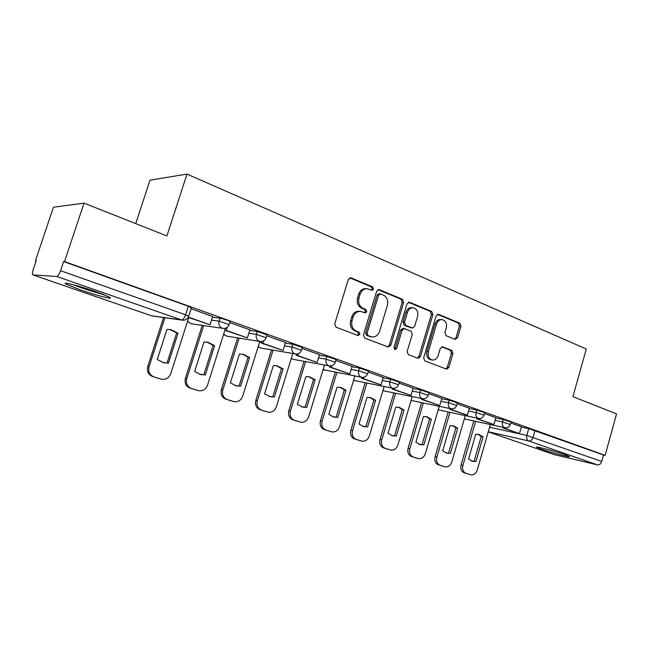 <?xml version="1.0" encoding="UTF-8"?>
<svg xmlns="http://www.w3.org/2000/svg" width="649" height="649" viewBox="0 0 649 649"><rect width="100%" height="100%" fill="white"/><g stroke="black" fill="none" stroke-linecap="round" stroke-linejoin="round"><path stroke-width="0.97" d="M373.621 289.186L372.729 286.907L351.125 277.902L348.31 279.5L334.722 323.94L336.06 327.218L357.988 335.541L359.927 334.373L359.027 332.126L356.228 331.055C352.407 329.067 351.012 325.611 352.058 320.695L353.178 317.02C354.67 313.029 357.218 311.163 360.82 311.423L365.136 312.948L366.79 311.731L365.89 309.468L363.116 308.356C359.319 306.312 357.94 302.84 358.986 297.94L360.098 294.273C361.534 290.395 364.008 288.562 367.512 288.764L372.015 290.379L373.621 289.186M371.374 290.16L372.193 289.105L371.301 286.834L349.762 277.869M357.51 335.363L358.524 334.203L357.615 331.955L354.825 330.885L356.228 331.055M364.462 312.713L365.371 311.601L364.478 309.346L361.696 308.234L363.116 308.356M95.338 291.482C78.983 285.738 60.803 281.204 66.109 284.132L80.947 290.071C96.863 295.628 114.646 300.106 109.705 297.266L95.338 291.482M564.817 454.665C554.668 451.079 533.989 445.668 536.715 447.283L541.396 449.173C551.366 452.678 571.72 458.032 569.303 456.49L564.817 454.665M455.111 339.33L457.561 337.756L460.944 326.22L459.841 323.202L438.61 314.351L436.087 315.909L423.667 357.867L424.827 360.909L446.634 369.159L448.84 367.472L452.953 353.454L451.842 350.452L442.448 346.785L440.265 348.472L438.197 355.474C437.012 358.735 435.025 360.244 432.218 360.017C428.835 358.84 427.561 356.066 428.389 351.677L436.542 324.102C437.677 320.963 439.592 319.478 442.285 319.649C445.766 320.793 447.096 323.608 446.269 328.086L444.93 332.637L446.058 335.679L455.111 339.33M33.018 274.925L151.477 315.763L181.542 319.973L56.763 276.49L32.872 274.884C32.207 274.259 32.345 272.418 33.302 269.367L36.141 260.93L35.362 260.914L53.461 207.209L84.046 203.153L166.898 235.944L186.993 174.094L586.282 349.04L572.929 396.644L616.55 413.908L605.119 455.347L64.519 261.588L63.602 261.563L60.544 270.706L185.59 314.781L188.664 316.306M84.046 203.153L64.519 261.588M403.637 302.45L402.429 299.278L379.365 289.673L376.647 291.255L363.44 334.892L364.722 338.097L388.118 346.98L390.787 345.325L403.637 302.45L402.169 302.345L400.96 299.181L378.051 289.649M409.6 302.272L431.723 311.488L432.875 314.578L420.406 356.626L418.126 358.337L408.326 354.646L407.134 351.563L412.269 334.316L411.077 331.209L404.351 328.581L402.08 330.292L396.677 348.367L395.038 349.584L393.967 347.337L406.988 303.837L409.6 302.272L408.529 302.191M521.252 427.05L528.74 428.648L526.81 435.455L601.72 461.455C600.828 463.946 599.376 465.082 597.372 464.879L554.514 454.706L488.251 431.869L554.514 454.706M35.362 260.914L36.068 261.166M135.73 223.605L149.992 180.187L186.993 174.094M605.119 455.347L603.513 454.981L601.72 461.455M56.763 276.49C57.972 276.206 59.237 274.276 60.544 270.706M212.661 316.493L191.082 308.754M249.906 329.797L229.811 322.594M285.479 342.51L266.755 335.793M319.486 354.662L302.053 348.408M329.903 365.947L329.562 367.066L349.746 373.873L352.147 366.304L335.793 360.463M383.226 377.426L368.088 372.007M392.458 388.167L392.183 389.076L410.963 395.395L413.218 388.126L399.03 383.056M421.826 398.567L421.582 399.411L439.714 405.511L441.904 398.381L428.697 393.659M469.365 408.205L457.164 403.832M495.852 417.664L484.503 413.6M495.771 417.972L503.283 419.538L502.577 421.996L510.349 424.519M469.276 408.529L476.812 410.063L476.082 412.569L484.049 415.173M441.709 398.713L449.27 400.206L448.524 402.761L456.693 405.447M413.007 388.491L420.584 389.944L419.814 392.548L428.21 395.322M383.097 377.848L390.682 379.243L389.895 381.896L398.518 384.776M351.904 366.742L359.497 368.08L358.678 370.79L367.561 373.767M319.332 355.165L326.934 356.423L326.09 359.189L335.241 362.288M285.309 343.07L292.902 344.246L292.026 347.069L301.469 350.29M249.711 330.422L257.296 331.501L256.387 334.389L266.147 337.74M212.434 317.199L220.003 318.156L219.07 321.109L229.17 324.605M503.186 427.35L502.991 428.024L519.411 433.532L521.415 426.791L510.787 422.994M511.047 422.069L503.283 419.538M484.771 412.675L476.812 410.063M457.431 402.899L449.27 400.206M428.973 392.726L420.584 389.944M399.305 382.123L390.682 379.243M368.372 371.066L359.497 368.08M336.077 359.53L326.934 356.423M302.337 347.475L292.902 344.246M267.047 334.86L257.296 331.501M230.103 321.661L230.168 321.442C227.328 320.087 223.937 318.992 220.003 318.156M603.513 454.981L528.74 428.648M63.602 261.563L188.324 306.247L191.374 307.829M366.531 288.708L366.093 288.683C362.588 288.481 360.122 290.314 358.686 294.184L360.098 294.273M361.696 308.234C357.907 306.198 356.536 302.734 357.575 297.842L358.686 294.184M360.049 311.35L359.408 311.293C355.814 311.041 353.267 312.899 351.774 316.882L353.178 317.02M354.825 330.885C351.004 328.897 349.616 325.457 350.663 320.549L351.774 316.882M387.737 346.834L389.343 345.13L402.169 302.345M380.525 293.948L378.627 295.06L367.066 333.302L367.959 335.541L371.926 336.936C375.528 337.229 378.075 335.371 379.56 331.363L387.38 305.403C388.402 300.609 387.072 297.185 383.397 295.141L380.525 293.948M380.03 293.851L378.789 293.778L377.191 294.971L378.627 295.06M371.025 336.823L366.547 335.363L365.655 333.132L377.191 294.971M408.343 302.256L430.23 311.366L431.723 311.488M417.388 358.086L418.938 356.415L431.382 314.449L430.23 311.366M404.173 328.556L402.891 328.418L400.62 330.13L395.225 348.164L396.677 348.367M394.389 349.243L395.225 348.164M417.583 316.477C418.427 311.885 417.015 308.997 413.364 307.821C410.582 307.65 408.61 309.151 407.45 312.339L404.489 322.22L405.698 325.36L412.415 327.996L414.654 326.301L417.583 316.477M412.748 307.772L411.888 307.707C409.113 307.537 407.142 309.038 405.982 312.21L407.45 312.339M411.125 327.867L404.23 325.206L403.029 322.082L405.982 312.21M441.766 319.6L440.776 319.511C438.091 319.34 436.185 320.825 435.049 323.956L436.542 324.102M431.009 359.838L430.733 359.797C427.358 358.629 426.077 355.855 426.904 351.474L435.049 323.956M445.847 368.892L447.339 367.237L451.444 353.251L450.333 350.257L441.677 346.85M454.706 339.167L456.044 337.585L459.419 326.074L458.324 323.056L437.402 314.351M160.141 378.854L152.645 376.55C148.329 374.7 146.706 371.333 147.785 366.458L163.564 317.548M168.456 363.083L163.783 362.791L157.261 359.505L166.939 329.424L170.914 329.66L178.037 333.197L168.456 363.083L162.907 362.572M167.118 362.767L176.674 332.969L169.811 329.489M188.178 317.377L210.033 324.743L188.324 317.11M210.033 324.743L212.669 316.469M188.737 317.58L170.792 373.613C168.991 377.961 165.893 379.835 161.496 379.227L153.951 376.915C149.627 375.057 148.004 371.682 149.083 366.79L164.903 317.734M178.037 333.197L176.674 332.969M101.925 293.867L74.83 285.114M72.591 284.53C82.52 288.375 92.742 291.701 103.248 294.492L104.035 294.695M548.543 449.7L557.824 452.394M197.15 390.284L190.027 388.094C185.898 386.317 184.357 383.04 185.403 378.27L202.253 325.384M205.327 374.879L200.792 374.611L194.627 371.455L203.989 342.015L207.891 342.234L214.6 345.617L205.327 374.879L199.86 374.368M203.916 374.538L213.164 345.357L206.893 342.072M225.357 328.272L224.732 330.227L247.366 337.869L226.282 330.455L227.288 327.291M247.366 337.869L249.914 329.773M224.732 330.227L226.282 330.455M224.887 330.284L207.542 385.149C205.798 389.424 202.812 391.266 198.602 390.69L191.406 388.483C187.277 386.699 185.736 383.413 186.774 378.627L203.672 325.595M214.6 345.617L213.164 345.357M232.561 401.228L225.779 399.135C221.836 397.423 220.368 394.235 221.382 389.562L237.648 337.894M240.609 386.163L236.212 385.92L230.363 382.894L239.424 354.054L243.245 354.257L249.581 357.502L240.609 386.163L235.23 385.652M239.132 385.798L248.08 357.218L242.32 354.103M261.758 341.488L261.263 343.07L283.029 350.411L262.886 343.329L263.664 340.822M283.029 350.411L285.487 342.485M261.263 343.07L262.886 343.329M259.811 341.423L242.694 396.182C241.006 400.384 238.134 402.202 234.094 401.65L227.231 399.549C223.28 397.829 221.812 394.633 222.826 389.944L239.132 338.137M249.581 357.502L248.08 357.218M266.488 411.701L260.006 409.714C256.233 408.059 254.838 404.952 255.82 400.376L271.542 349.86M274.397 396.969L270.122 396.75L264.581 393.838L273.351 365.582L277.099 365.768L283.086 368.883L274.397 396.969L269.116 396.466M272.856 396.588L281.528 368.575L276.206 365.622M296.577 354.029L296.171 355.336L317.118 362.402L297.859 355.628L298.483 353.6M317.118 362.402L319.495 354.638M296.171 355.336L297.859 355.628M296.536 354.151L292.813 353.51L276.36 406.761C274.722 410.882 271.963 412.683 268.078 412.156L261.523 410.136C257.742 408.481 256.347 405.365 257.329 400.782L273.083 350.119M283.086 368.883L281.528 368.575M299.002 421.753L292.813 419.846C289.194 418.248 287.864 415.214 288.821 410.736L304.032 361.306M306.774 407.329L302.637 407.126L297.364 404.319L305.874 376.631L309.524 376.801L315.203 379.795L306.774 407.329L301.598 406.834M305.184 406.923L313.589 379.462L308.664 376.655M349.746 373.873L331.306 367.391L331.809 365.728M329.562 367.066L331.306 367.391M324.492 364.998L308.64 416.893C307.05 420.941 304.389 422.718 300.657 422.215L294.386 420.292C290.76 418.694 289.43 415.652 290.395 411.158L305.63 361.59M315.203 379.795L313.589 379.462M330.211 431.39L324.281 429.565C320.809 428.024 319.543 425.063 320.476 420.674L335.2 372.275M337.845 417.266L333.829 417.088L328.816 414.378L337.058 387.226L340.628 387.38L346.014 390.268L337.845 417.266L332.775 416.78M336.198 416.845L344.351 389.911L339.784 387.234M361.842 377.312L361.542 378.31L380.995 384.865L363.326 378.651L363.74 377.28M380.995 384.865L383.226 377.41M361.542 378.31L363.326 378.651M354.906 375.998L339.605 426.612C338.064 430.595 335.492 432.348 331.907 431.869L325.903 430.027C322.423 428.486 321.158 425.517 322.091 421.112L336.855 372.583M346.014 390.268L344.351 389.911M360.171 440.639L354.492 438.894C351.158 437.41 349.949 434.514 350.858 430.214L365.136 382.796M367.667 426.807L363.781 426.644L359.002 424.032L367.001 397.399L370.482 397.537L375.609 400.319L367.667 426.807L362.71 426.328M365.987 426.369L373.905 399.946L369.646 397.399M410.963 395.395L394.016 389.441L394.365 388.289M392.183 389.076L394.016 389.441M384.119 386.528L369.338 435.95C367.837 439.868 365.363 441.596 361.915 441.142L356.155 439.365C352.821 437.88 351.612 434.984 352.521 430.668L366.823 383.129M375.609 400.319L373.905 399.946M389.027 449.554L383.518 447.859C380.314 446.423 379.154 443.591 380.046 439.373L393.894 392.896M396.336 435.974L392.564 435.836L387.997 433.313L395.768 407.174L399.167 407.296L404.043 409.981L396.336 435.974L391.485 435.503M394.608 435.52L402.299 409.592L398.332 407.158M439.714 405.511L423.456 399.792L423.74 398.811M421.582 399.411L423.456 399.792M412.22 396.62L397.91 444.922C396.458 448.767 394.065 450.479 390.747 450.041L385.222 448.345C382.018 446.91 380.858 444.078 381.75 439.844L395.622 393.253M404.043 409.981L402.299 409.592M416.65 458.089L411.425 456.474C408.343 455.087 407.239 452.321 408.107 448.183L421.55 402.607M423.894 444.792L420.244 444.67L415.879 442.229L423.432 416.569L426.742 416.682L431.39 419.27L423.894 444.792L419.157 444.33M422.134 444.322L429.614 418.865L425.906 416.536M450.033 408.546L449.798 409.324L467.329 415.222L451.712 409.73L451.955 408.878M467.329 415.222L469.373 408.189M449.798 409.324L451.712 409.73M439.251 406.298L425.395 453.554C423.984 457.334 421.672 459.021 418.467 458.608L413.17 456.977C410.087 455.59 408.975 452.815 409.844 448.67L423.318 402.98M431.39 419.27L429.614 418.865M443.308 466.323L438.278 464.773C435.317 463.427 434.254 460.725 435.106 456.661L448.167 411.945M450.422 453.278L446.877 453.172L442.707 450.812L450.057 425.614L453.278 425.712L457.715 428.218L450.422 453.278L445.79 452.824M448.637 452.799L455.914 427.796L452.434 425.566M477.129 418.134L476.918 418.856L493.873 424.551L478.857 419.278L479.076 418.524M493.873 424.551L495.86 417.656M476.918 418.856L478.857 419.278M465.276 415.603L451.842 461.853C450.471 465.576 448.24 467.248 445.149 466.85L440.054 465.284C437.093 463.938 436.031 461.228 436.874 457.156L449.968 412.334M457.715 428.218L455.914 427.796M468.976 474.249L464.14 472.756C461.285 471.458 460.271 468.813 461.098 464.822L473.802 420.933M475.977 461.455L472.537 461.358L468.537 459.07L475.693 434.327L478.832 434.408L483.067 436.834L475.977 461.455L471.442 461.009M474.159 460.96L481.242 436.396L477.98 434.262M519.411 433.532L504.963 428.454L505.157 427.772M502.991 428.024L504.963 428.454M490.36 424.551L477.323 469.86C475.985 473.519 473.827 475.165 470.849 474.784L465.941 473.283C463.086 471.977 462.072 469.324 462.907 465.325L475.628 421.339M483.067 436.834L481.242 436.396M371.301 286.834L372.729 286.907M357.615 331.955L359.027 332.126M364.478 309.346L365.89 309.468M489.597 427.204L526.81 435.455C526.25 438.189 526.899 440.03 528.765 440.971L488.291 431.739M597.372 464.879L528.765 440.971C530.72 441.133 532.172 439.9 533.121 437.272L535.052 430.457M495.065 420.406L502.577 421.996C502.001 424.779 502.683 426.661 504.622 427.642L504.938 427.732C507.615 428.064 509.433 426.961 510.374 424.43L511.079 421.972M468.554 411.012L476.082 412.569C475.498 415.409 476.212 417.331 478.224 418.345L478.573 418.443C481.282 418.775 483.116 417.648 484.081 415.068L484.803 412.569M440.963 401.244L448.524 402.761C447.915 405.657 448.662 407.629 450.763 408.675L451.136 408.781C453.886 409.105 455.744 407.953 456.726 405.333L457.472 402.786M412.245 391.071L419.814 392.548C419.197 395.501 419.976 397.521 422.166 398.608L422.572 398.721C425.355 399.038 427.245 397.861 428.243 395.2L429.005 392.596M382.31 380.468L389.895 381.896C389.254 384.914 390.081 386.982 392.361 388.11L392.799 388.232C395.622 388.54 397.545 387.339 398.559 384.638L399.354 381.985M351.093 369.427L358.678 370.79C358.029 373.865 358.889 375.99 361.274 377.158L361.753 377.296C364.616 377.596 366.571 376.371 367.602 373.621L368.421 370.912M318.497 357.899L326.09 359.189C325.417 362.337 326.325 364.519 328.816 365.728L329.343 365.874C332.247 366.174 334.235 364.916 335.29 362.118L336.133 359.359M259.665 341.893L261.539 342.193M284.44 345.86L292.026 347.069C291.336 350.282 292.285 352.521 294.889 353.786L295.473 353.94C298.426 354.232 300.446 352.951 301.525 350.103L302.393 347.28M248.81 333.27L256.387 334.389C255.674 337.675 256.679 339.979 259.413 341.285L260.046 341.463C263.056 341.739 265.117 340.433 266.212 337.537L267.112 334.657M211.509 320.111L219.07 321.109C218.332 324.468 219.394 326.836 222.25 328.207L222.956 328.394C226.03 328.662 228.124 327.331 229.243 324.386L230.168 321.442M223.767 328.475L191.025 323.754L187.602 321.125M191.382 323.81L187.52 321.369M226.817 336.174L223.662 334.17M260.784 348.026L258.205 346.566M329.343 365.874L293.234 359.359L291.32 358.362M361.753 377.296L323.088 369.606M392.799 388.232L353.591 380.346M383.494 390.787L422.572 398.721M411.279 400.465L451.136 408.781M188.324 306.247L185.59 314.781C184.373 318.099 183.026 319.835 181.542 319.973L183.489 320.249M191.455 307.585L188.737 316.087C187.585 319.089 185.436 320.452 182.288 320.168L152.604 316.006M357.575 297.842L358.986 297.94M350.663 320.549L352.058 320.695M349.811 277.853L351.125 277.902M389.343 345.13L390.787 345.325M378.172 289.608L379.365 289.673M400.96 299.181L402.429 299.278M365.655 333.132L367.066 333.302M366.547 335.363L367.959 335.541M369.443 336.466L370.863 336.644M431.382 314.449L432.875 314.578M418.938 356.415L420.406 356.626M400.62 330.13L402.08 330.292M403.029 322.082L404.489 322.22M404.23 325.206L405.698 325.36M410.59 327.745L412.066 327.899M426.904 351.474L428.389 351.677M442.001 346.777L442.756 346.866M450.333 350.257L451.842 350.452M451.444 353.251L452.953 353.454M447.339 367.237L448.84 367.472M437.645 314.27L438.61 314.351M458.324 323.056L459.841 323.202M459.419 326.074L460.944 326.22M456.044 337.585L457.561 337.756M149.083 366.79L147.785 366.458M161.041 379.105L159.727 378.74M153.951 376.915L152.645 376.55M186.774 378.627L185.403 378.27M198.188 390.576L196.793 390.187M191.406 388.483L190.027 388.094M222.826 389.944L221.382 389.562M233.721 401.553L232.253 401.139M227.231 399.549L225.779 399.135M257.329 400.782L255.82 400.376M267.737 412.058L266.212 411.628M261.523 410.136L260.006 409.714M290.395 411.158L288.821 410.736M300.349 422.126L298.767 421.68M294.386 420.292L292.813 419.846M322.091 421.112L320.476 420.674M331.623 431.788L329.992 431.325M325.903 430.027L324.281 429.565M352.521 430.668L350.858 430.214M361.647 441.069L359.976 440.582M356.155 439.365L354.492 438.894M381.75 439.844L380.046 439.373M390.503 449.976L388.783 449.481M385.222 448.345L383.518 447.859M409.844 448.67L408.107 448.183M418.248 458.543L416.496 458.04M413.17 456.977L411.425 456.474M436.874 457.156L435.106 456.661M444.946 466.793L443.162 466.274M440.054 465.284L438.278 464.773M462.907 465.325L461.098 464.822M470.655 474.735L468.846 474.208M465.941 473.283L464.14 472.756M260.046 341.463L226.566 336.133L223.597 334.389M295.473 353.94L260.606 347.994L258.148 346.736M291.279 358.491L293.234 359.359M323.056 369.695L324.541 370.263M353.575 380.395L354.605 380.728M478.573 418.443L438.221 409.819M504.938 427.732L464.335 418.873M32.961 274.916L151.282 315.706M370.506 336.758L371.926 336.936M410.939 327.842L412.415 327.996M430.733 359.797L432.218 360.017M170.914 329.66L170.062 329.522M163.783 362.791L163.361 362.694M207.891 342.234L207.323 342.128M200.792 374.611L200.322 374.497M236.212 385.92L235.709 385.798M270.122 396.75L269.619 396.62M302.637 407.126L302.134 406.996M333.829 417.088L333.343 416.958M363.781 426.644L363.302 426.523M392.564 435.836L392.101 435.714M420.244 444.67L419.798 444.549M446.877 453.172L446.455 453.059M472.537 461.358L472.131 461.252"/></g></svg>
